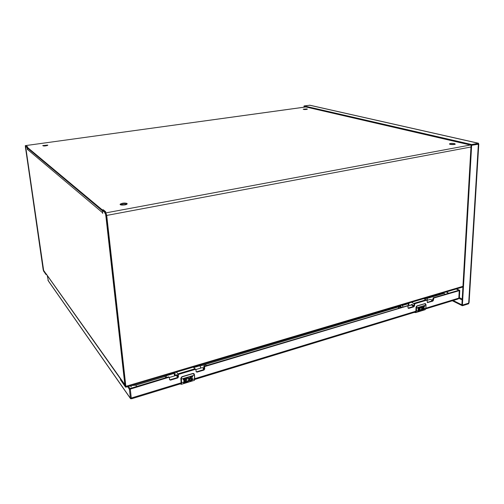 <?xml version="1.0" encoding="UTF-8"?>
<svg xmlns="http://www.w3.org/2000/svg" width="504" height="504" viewBox="0 0 504 504"><rect width="100%" height="100%" fill="white"/><g stroke="black" fill="none" stroke-linecap="round" stroke-linejoin="round"><path stroke-width="0.76" d="M127.033 203.446L127.103 204.019C126.088 205.355 118.912 205.443 120.273 204.107C122.422 202.98 124.677 202.759 127.033 203.446M454.526 143.596L455.276 144.125C454.784 144.894 448.774 144.598 449.549 143.842C450.601 143.331 452.258 143.249 454.526 143.596M307.075 108.94L307.377 109.173C305.582 109.652 304.189 109.658 303.206 109.198L307.075 108.94M47.735 145.095L47.754 145.297C45.461 146.072 43.785 146.173 42.733 145.593L47.735 145.095M103.068 210.376L103.314 209.79L105.764 211.825L104.958 212.127L105.865 212.89L106.722 215.428L125.861 386.329L125.779 387.204L125.471 387.041L120.525 379.833M25.351 145.65L25.874 146.67L25.408 146.311L25.402 146.929L43.287 269.804L46.047 274.586L43.577 271.083L43.142 269.596L25.276 145.643L305.884 106.961M26.384 146.362L26.328 145.965L25.773 146.009M26.328 145.965L27.707 146.941L27.084 147.099L102.218 209.84L102.325 210.773L27.178 147.773L27.084 147.099M102.999 209.771L102.218 209.84M126.863 204.221C124.709 203.729 122.623 203.931 120.607 204.826M454.677 144.396L450.104 144.32M306.564 109.431L304.032 109.513M47.143 145.593L43.439 145.965M120.557 380.079L120.469 379.291L125.383 386.24L125.565 385.913L106.42 215.17L105.972 213.835L105.059 213.072L104.958 212.127M46.677 274.693L46.047 274.586M46.337 274.107L45.965 273.987M120.469 379.291L120.475 378.976M447.061 292.717L446.865 291.873L446.21 291.961M131.053 385.636L131.197 386.952M130.908 386.549L130.813 385.711L130.895 386.536M27.865 148.346L27.481 149.707L27.027 147.344L25.931 146.425L25.88 148.075M43.64 270.358L46.034 273.848M46.047 273.697L125.528 385.579M105.456 213.406L105.04 213.482L105.613 214.175L105.808 215.907L106.533 216.172M105.04 213.482L105.147 213.148M102.583 211.888L102.684 213.469L102.457 210.489L104.788 212.417L104.939 213.186M27.436 147.017L26.617 146.33L25.924 146.425L26.605 146.336M105.418 211.963L103.44 210.313L102.476 210.483M105.808 215.907L106.489 215.781M120.084 378.176L120.406 378.876M420.241 308.02L421.306 307.761L420.122 307.849L419.933 310.722L417.703 311.403L417.81 310.766L419.435 310.275L419.46 309.563L418.144 309.966L418.169 309.28L419.486 308.883L419.511 308.146L417.885 308.643L417.911 307.931L421.659 307.068L421.974 309.475L420.386 310.584L420.393 309.897L420.928 309.796L420.569 309.903M424.437 308.725L423.662 309.582L422.157 310.042L422.264 309.406L423.681 308.958L423.763 308.309L422.717 308.41C422.1 307.679 422.289 306.974 423.284 306.306L424.595 305.903L424.563 306.615L423.253 307.012L423.089 307.742L424.11 307.61L424.437 308.725L425.817 308.303L425.949 305.052L416.575 307.894L416.462 311.157L415.781 312.568L414.647 312.493L415.781 312.568L425.13 309.708L425.798 308.524M416.077 307.219L415.939 311L414.994 312.171M414.389 312.354L414.584 312.373C415.51 312.751 416.046 312.335 416.191 311.138L416.298 307.453L417.161 306.029L416.071 307.327L416.726 306.086M419.933 310.722L420.122 307.849M420.071 310.577L420.386 310.584M420.897 310.426C422.302 309.292 422.56 308.171 421.678 307.075M417.892 308.568L419.511 308.146M418.144 309.897L419.46 309.563M423.662 309.582L424.103 307.61M423.032 307.711L423.171 306.968L424.481 306.571L424.507 305.934M422.642 308.366L423.732 308.297M421.224 307.717L421.312 307.761C421.911 308.379 421.785 309.053 420.928 309.796M425.962 304.605L425.949 305.052L424.891 303.698L417.161 306.029M425.962 305.052L425.88 308.265L426.006 304.58L425.156 303.547L416.966 305.934M425.943 304.618L425.37 303.622M411.585 302.255L414.074 303.723M426.195 299.911L423.795 298.626M408.977 303.03L408.889 305.783M411.377 304.63L411.503 304.592C412.36 304.303 413.129 304.826 413.816 306.167M410.546 305.285L411.044 304.731C411.97 304.441 412.77 305.04 413.444 306.52M402.986 306.848L402.041 305.09M400.403 305.575L401.48 307.295L399.206 306.848L398.632 308.146M427.682 300.157L426.611 297.788M432.048 300.932C431.474 299.704 430.788 299.219 429.988 299.464L427.253 300.283M413.129 306.621C412.562 305.374 411.888 304.876 411.106 305.115L408.12 306.01M407.793 303.377L408.07 303.78L402.318 305.493M408.857 305.789L408.07 303.78M408.492 304.454L408.939 304.322M432.627 300.623L431.474 299.974M432.835 300.277L432.13 300.031M431.89 299.924L432.886 300.082M432.917 299.54L432.212 299.754M399.055 306.955L398.311 308.246M186.631 382.019L186.367 378.699L186.631 382.019L183.538 382.971L183.532 382.259L185.787 381.572L185.718 380.766L183.891 381.32L183.821 380.545L185.655 379.991L185.585 379.153L183.33 379.84L183.267 379.027L188.017 377.691L188.937 377.956L189.315 380.47L187.261 381.83L186.789 381.862L187.104 381.068L187.86 380.911L187.362 381.062M192.723 379.43L191.81 380.438L189.718 381.081L189.718 380.369L191.671 379.751L191.785 379.046L189.964 379.084C189.277 378.214 189.529 377.446 190.72 376.771L192.541 376.217L192.604 377.024L190.789 377.578L190.556 378.372L192.352 378.309L192.723 379.43L194.638 378.844L194.355 375.152L181.346 379.09L181.654 382.807L181.396 384.306L180.879 384.193M194.569 379.984L194.418 374.516L193.876 373.634L192.818 373.458L182.038 376.683L180.835 378.328L181.194 382.567L180.741 383.746M180.64 384.048L180.508 383.909C181.131 384.502 181.415 384.117 181.364 382.769L180.999 378.573L182.152 376.853L181.61 376.935L180.841 378.397L181.61 376.935M186.65 378.97L188.515 378.819M186.795 381.843L187.261 381.83M187.973 381.61C189.491 380.621 189.901 379.474 189.202 378.176M183.324 379.758L185.585 379.153M183.884 381.238L185.718 380.766M191.81 380.438L192.49 378.422M190.462 378.284L190.726 377.509L192.547 376.961L192.49 376.236M189.762 378.901L191.81 379.065M186.707 379.039L188.37 378.699C189.032 379.436 188.861 380.174 187.86 380.911M194.305 374.648L192.893 373.621L182.152 376.853M194.431 374.566L194.053 373.785M176.425 372.154L178.082 374.126M195.042 368.978L193.353 367.12M174.907 372.607L175.178 375.732M176.205 374.945L176.652 374.812C177.074 374.617 177.566 375.203 178.114 376.57M175.77 375.556L176.016 375.001C176.545 374.825 177.099 375.619 177.685 377.389M166.591 377.477L165.803 375.31M164.871 375.587L165.734 377.735M200.749 368.077L199.792 365.205M203.685 369.64C203.181 368.153 202.677 367.492 202.18 367.649L195.943 369.52M177.452 377.534C176.954 376.016 176.482 375.329 176.028 375.48L169.338 377.483M173.779 372.941L174 373.445L166.018 375.814M174.718 375.871L174 373.445M174.34 374.283L175.033 374.075M206.577 365.532C205.147 364.316 204.271 364.549 203.95 366.232L203.61 368.103M478.516 143.249L309.928 105.235L304.114 105.928L471.505 144.497L471.461 145.259L304.063 106.539L304.057 105.979M471.637 145.555L462.407 304.882L461.885 304.624L471.064 145.423L471.637 145.555L471.889 144.503L478.542 143.249L478.447 144.062M453.159 300.504L462.218 305.014L462.181 305.663L462.533 305.695L462.571 305.04L468.676 303.143L462.571 305.04L468.676 303.143L469.104 302.368M478.787 144.175L471.845 145.265L478.378 144.049L471.845 145.265L478.378 144.049L468.638 303.792L462.533 305.695M468.877 302.98L468.638 303.792M304.063 106.508L304.277 107.163M303.975 107.207L303.969 106.703M309.513 105.191L478.422 143.287L478.378 144.049M471.889 144.503L471.505 144.497M462.181 305.663L452.334 300.756M304.025 105.966L304.063 106.539M471.461 145.259L471.845 145.265M461.885 304.624L462.414 304.964M462.571 305.04L468.676 303.143L468.644 303.66M47.225 275.474L48.39 281.018L130.404 398.444M131.519 398.563L130.63 398.771L130.41 398.305L129.427 389.365L168.89 377.288L168.556 376.891L130.032 388.515M131.279 398.047L131.638 398.752M457.89 299.061L458.829 298.122L459.245 290.657L458.829 298.122L459.245 290.657L459.793 290.493L456.756 288.823M459.793 290.493L459.371 297.959L458.546 298.677M50.564 280.186L50.11 279.544M129.427 389.365L127.651 386.65M181.207 382.807L131.273 398.04L130.297 389.101L131.273 398.04L130.297 389.101L131.273 398.04L130.41 398.305L47.911 280.218M433.402 300.239L432.779 301.127L432.268 300.863L432.898 299.981L433.402 300.239L433.786 298.053L459.245 290.657L459.081 290.354L459.629 290.191M432.779 301.127L427.442 302.627L426.97 300.094L414.849 303.723L414.471 305.934L413.834 306.835L408.668 308.391L408.07 307.862L407.831 305.821L204.964 366.496L204.586 367.013L204.725 369.004L203.956 370.056L197.001 372.147L196.106 371.593L195.955 369.596L195.514 369.325L178.668 374.359L178.284 374.888L178.454 376.904L177.666 377.975L170.472 380.142L169.533 379.588L169.35 377.559L168.89 377.288M459.371 297.959L458.829 298.122L459.245 290.657M130.297 389.101L128.514 386.392M169.016 377.162L168.556 376.891M169.558 379.714L170.472 380.142M177.666 377.975L177.326 377.578L170.138 379.745M177.326 377.578L178.114 376.513L178.454 376.904M195.602 369.218L195.161 368.941L178.328 373.968L177.944 374.497L178.114 376.513M196.138 371.757L197.001 372.147M203.956 370.056L203.597 369.678L196.648 371.769M203.597 369.678L204.366 368.626L204.725 369.004M407.616 305.701L204.599 366.118L204.221 366.635L204.366 368.626M408.108 308.133L408.668 308.391M413.834 306.835L413.337 306.564L408.171 308.114M413.337 306.564L413.973 305.663L414.471 305.934M426.731 299.968L414.351 303.452L413.973 305.663M427.222 302.381L427.757 302.639M432.268 300.863L427.253 302.375M458.709 290.317L433.283 297.795L432.898 299.981M456.208 288.987L459.081 290.354M105.865 212.89L470.402 145.013M103.314 209.79L103.37 210.326M26.536 145.971L26.586 146.336M106.722 215.428L470.975 146.998M102.596 210.464L102.526 209.859M26.038 146.412L25.981 146.009M125.861 386.329L462.943 286.316M25.717 146.885L25.402 146.929M25.874 148.182L43.659 270.503M124.898 385.22L105.872 215.964M102.684 212.808L27.487 149.423M103.44 210.313L102.488 210.489M105.512 213.879L105.928 213.797M106.136 214.08L105.613 214.175M136.534 386.461L135.878 385.163L131.311 385.56M445.095 294.267L444.093 293.359L427.083 298.431M400.554 306.331L200.164 366.011M165.054 376.469L135.878 385.163M419.435 310.25L416.191 311.138M424.803 309.809L425.817 308.303M423.681 308.958L421.974 309.475M420.04 310.067L420.361 309.966M416.304 307.868L416.569 307.446M416.531 306.262L416.115 307.031M425.156 303.547L417.029 305.89M413.778 303.433L426.012 299.779M426.894 298.179L424.381 298.929M185.781 381.547L181.364 382.769M194.16 380.4L194.764 378.756L194.355 380.337L181.396 384.306L180.571 384.023M191.671 379.751L189.315 380.47M186.625 381.289L187.072 381.15M181.131 383.456L180.835 378.391M181.056 379.052L181.282 378.58M193.316 373.407L182.026 376.709M177.918 373.867L194.909 368.789M200.019 365.696L193.763 367.561M203.862 369.552L203.238 368.512M204.296 367.668L203.377 368.626M459.39 297.662L462.206 299.036M462.155 299.949L458.961 298.387M415.926 311.207L194.758 378.674M458.879 298.103L425.88 308.171M447.785 292.723L448.724 293.183M129.295 388.956L130.164 388.697M130.252 388.332L130.555 388.754M178.284 374.888L177.944 374.497M178.668 374.359L178.328 373.968M195.514 369.325L195.161 368.941M204.586 367.013L204.221 366.635M204.964 366.496L204.599 366.118M407.831 305.821L407.333 305.55M414.534 304.164L414.036 303.893M414.849 303.723L414.351 303.452M426.97 300.094L426.466 299.83M433.478 298.494L432.974 298.229M433.786 298.053L433.283 297.795M459.075 290.493L458.552 290.247M120.33 204.674L120.273 204.107M305.834 106.949L25.326 145.637M462.899 286.997L125.779 387.204M120.128 378.397L46.431 274.346M448.075 293.378L446.998 291.728M415.901 310.93L416.027 307.289M416.027 307.257L417.003 305.897M194.481 375.064L194.764 378.756M478.781 144.144L469.092 302.646M478.409 143.445L478.391 143.81M461.96 304.781L462.47 305.033M181.068 383.645L131.62 398.759M415.554 311.995L194.758 379.462M458.149 298.979L425.779 308.87M168.884 376.929L169.218 377.32M195.464 368.972L195.817 369.356M407.497 305.556L407.994 305.827M426.617 299.836L427.127 300.101M458.646 290.247L459.163 290.493"/></g></svg>
